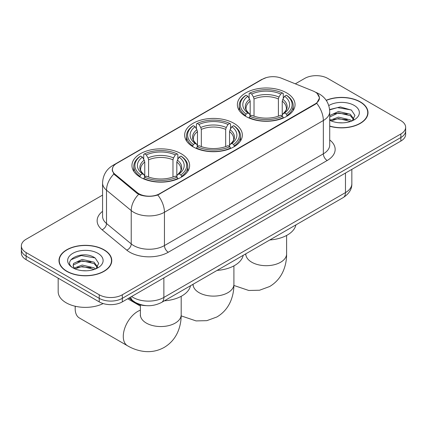 <?xml version="1.0" encoding="UTF-8"?>
<svg xmlns="http://www.w3.org/2000/svg" width="427" height="427" viewBox="0 0 427 427"><rect width="100%" height="100%" fill="white"/><g stroke="black" fill="none" stroke-linecap="round" stroke-linejoin="round"><path stroke-width="0.64" d="M233.889 123.291A28.839 16.648 0 0 0 202.462 119.683A28.839 16.648 0 0 0 184.661 135.065A28.839 16.648 0 0 0 193.111 146.84A28.839 16.648 0 0 0 224.538 150.448A28.839 16.648 0 0 0 242.339 135.065A28.839 16.648 0 0 0 233.889 123.291M181.181 153.725A28.839 16.648 0 0 0 149.754 150.117A28.839 16.648 0 0 0 131.954 165.495A28.839 16.648 0 0 0 140.398 177.269A28.839 16.648 0 0 0 171.825 180.877A28.839 16.648 0 0 0 189.631 165.495A28.839 16.648 0 0 0 181.181 153.725M286.602 92.862A28.839 16.648 0 0 0 255.175 89.254A28.839 16.648 0 0 0 237.369 104.631A28.839 16.648 0 0 0 245.819 116.406A28.839 16.648 0 0 0 277.246 120.014A28.839 16.648 0 0 0 295.046 104.631A28.839 16.648 0 0 0 286.602 92.862M315.073 91.97A14.689 8.481 0 0 0 313.108 91.02L281.43 78.216A14.689 8.481 0 0 0 262.616 79.166L116.678 163.424A14.689 8.481 0 0 0 112.376 169.418A14.689 8.481 0 0 0 115.028 174.285L137.216 192.577A14.689 8.481 0 0 0 159.634 193.709L315.073 103.969A14.689 8.481 0 0 0 319.375 97.97A14.689 8.481 0 0 0 315.073 91.97M146.226 305.636A16.322 9.426 180 0 1 133.384 301.622L129.013 298.019M329.719 126.232A26.389 15.233 0 0 0 368.01 112.632A26.389 15.233 0 0 0 360.281 101.856A26.389 15.233 0 0 0 326.185 100.276M104.039 249.795A26.389 15.233 0 0 0 75.28 246.491A26.389 15.233 0 0 0 58.99 260.566A26.389 15.233 0 0 0 66.719 271.342A26.389 15.233 0 0 0 95.477 274.646A26.389 15.233 0 0 0 111.773 260.566A26.389 15.233 0 0 0 104.039 249.795M59.262 261.938A26.389 15.233 0 0 0 59.172 262.343M317.272 93.598L319.567 97.879L316.69 103.259L315.265 104.295L157.793 195C151.969 196.756 146.146 196.756 140.323 195L137.024 193.33L113.849 174.035L112.184 169.802L112.936 167.101M102.571 195.112L26.132 239.243A16.322 9.426 0 0 0 21.35 245.909L21.35 253.014A16.322 9.426 0 0 0 26.132 259.68L99.229 301.884L99.229 298.329A16.322 9.426 0 0 0 122.314 298.329L400.868 137.51A16.322 9.426 0 0 0 405.65 130.843A16.322 9.426 0 0 1 400.868 137.51L122.314 298.329A16.322 9.426 0 0 1 99.229 298.329L26.132 256.125L99.229 298.329L99.229 294.774A16.322 9.426 0 0 0 122.314 294.774L400.868 133.955A16.322 9.426 0 0 0 405.65 127.289A16.322 9.426 0 0 0 400.868 120.627L327.771 78.424A16.322 9.426 0 0 0 304.686 78.424L295.319 83.831M21.35 249.464A16.322 9.426 0 0 0 26.132 256.125A16.322 9.426 0 0 1 21.35 249.464M21.35 245.909A16.322 9.426 0 0 0 26.132 252.57L99.229 294.774M111.591 262.343A26.389 15.233 0 0 0 111.5 261.938M367.828 114.409A26.389 15.233 0 0 0 367.738 114.004M99.229 301.884A16.322 9.426 0 0 0 122.314 301.884L400.868 141.065A16.322 9.426 0 0 0 405.65 134.398L405.65 127.289M329.719 126.056A26.116 15.078 0 0 0 367.738 112.632A26.116 15.078 0 0 0 360.089 101.968A26.116 15.078 0 0 0 326.287 100.425M338.67 122.73L342.769 122.848M330.519 120.126L338.435 117.105L350.316 119.886L351.752 121.038M331.245 120.889L338.435 118.514L350.572 121.471M329.719 118.861A12.298 7.099 0 0 0 331.352 120.985M329.719 115.589L338.435 111.463L350.316 114.244L353.844 119.122M329.719 116.998L338.435 112.872L350.316 115.653L353.567 119.485M329.719 120.227A17.737 10.243 0 0 0 354.159 119.87A17.737 10.243 0 0 0 354.159 105.389A17.737 10.243 0 0 0 328.774 105.565M352.174 120.862L354.949 115.407L351.437 110.113L340.378 106.937L329.607 109.542M330.642 120.676L329.719 119.693M329.639 109.878L337.469 107.615L351.197 109.947M333.562 113.966L337.469 113.256L347.268 114.1M333.562 119.608L337.469 118.898L347.268 119.741M66.911 271.23A26.116 15.078 0 0 0 95.376 274.497A26.116 15.078 0 0 0 111.5 260.566A26.116 15.078 0 0 0 103.846 249.907A26.116 15.078 0 0 0 75.387 246.635A26.116 15.078 0 0 0 59.262 260.566A26.116 15.078 0 0 0 66.911 271.23M58.173 278.18L58.173 291.668A27.205 15.708 0 0 0 66.142 302.775A27.205 15.708 0 0 0 103.158 303.554M82.432 270.665L86.532 270.787M74.277 268.065L82.197 265.044L94.079 267.82L95.515 268.973M75.008 268.823L82.197 266.453L94.335 269.41M74.405 268.61L73.129 265.631A12.298 7.099 0 0 0 75.115 268.919M73.129 265.631L73.503 263.48L82.197 259.402L94.079 262.178L97.607 267.056M73.161 265.807L73.503 264.889L82.197 260.812L94.079 263.587L97.329 267.425M95.936 268.802L98.712 263.342L95.2 258.047C82.753 249.101 60.639 260.892 73.407 268.119L73.471 268.156M97.922 253.328A17.737 10.243 0 0 0 72.841 253.328A17.737 10.243 0 0 0 72.841 267.809A17.737 10.243 0 0 0 97.922 267.809A17.737 10.243 0 0 0 97.922 253.328M70.813 259.824L81.231 255.554L94.959 257.887M77.319 261.906L81.231 261.196L91.031 262.034M77.319 267.548L81.231 266.838L91.031 267.676M245.301 116.101L246.075 114.036A25.898 14.95 0 0 1 246.075 95.232L247.852 96.256A23.394 13.509 0 0 0 247.852 113.011L249.614 114.009L250.179 116.107M250.179 115.253L250.179 101.188L249.614 99.288L247.852 96.256M249.149 98.488L249.149 93.449L249.923 93.006A25.898 14.95 0 0 1 282.498 93.006L280.715 94.036A23.394 13.509 0 0 0 251.7 94.036L253.462 97.068L254.028 98.963L254.028 116.165M278.393 116.165L278.393 98.963L278.959 97.068L280.715 94.036M269.805 239.958A29.927 17.277 0 0 0 295.916 224.885M249.149 117.596A26.986 15.58 0 0 0 283.272 117.596L282.498 116.261A25.898 14.95 0 0 1 249.923 116.261L249.149 118.055M283.272 118.055L283.272 117.596M246.075 95.232L245.301 95.669A26.986 15.58 0 0 0 239.221 105.522A26.986 15.58 0 0 0 245.301 115.375M282.498 93.006L283.272 93.449L283.272 98.488M249.923 116.261L251.7 115.231A23.394 13.509 0 0 0 280.715 115.231L282.498 116.261M247.852 113.011L246.075 114.036M251.7 94.036L249.923 93.006M249.614 99.288A20.928 12.084 0 0 0 249.614 114.009L249.71 114.073C246.737 111.201 245.525 109.248 246.08 108.218A20.133 11.625 0 0 1 250.179 101.188M287.12 115.375A26.986 15.58 0 0 0 293.2 105.522A26.986 15.58 0 0 0 287.12 95.669L286.346 95.232A25.898 14.95 0 0 1 286.346 114.036L287.12 116.101M286.346 114.036L284.563 113.011A23.394 13.509 0 0 0 284.563 96.256L286.346 95.232M284.563 96.256L282.807 99.288L282.236 101.188L282.236 115.253L282.807 114.009L284.563 113.011M282.236 101.188A20.133 11.625 0 0 1 286.341 108.218C286.891 109.253 285.679 111.207 282.706 114.073L282.807 114.009A20.928 12.084 0 0 0 282.807 99.288M282.236 116.107L282.236 115.253M192.588 146.53L193.362 144.47A25.898 14.95 0 0 1 193.362 125.661L195.144 126.691A23.394 13.509 0 0 0 195.144 143.44L196.9 144.443L197.471 146.541M197.471 145.682L197.471 131.617L196.9 129.717L195.144 126.691M196.436 128.917L196.436 123.883L197.21 123.44A25.898 14.95 0 0 1 229.79 123.44L228.007 124.465A23.394 13.509 0 0 0 198.993 124.465L200.749 127.497L201.32 129.397L201.32 146.6M225.68 146.6L225.68 129.397L226.251 127.497L228.007 124.465M217.097 270.392A29.927 17.277 0 0 0 243.209 255.314M196.436 148.025A26.986 15.58 0 0 0 230.564 148.025L229.79 146.691A25.898 14.95 0 0 1 197.21 146.691L196.436 148.489M230.564 148.489L230.564 148.025M193.362 125.661L192.588 126.104A26.986 15.58 0 0 0 186.514 135.951A26.986 15.58 0 0 0 192.588 145.804M229.79 123.44L230.564 123.883L230.564 128.917M197.21 146.691L198.993 145.66A23.394 13.509 0 0 0 228.007 145.66L229.79 146.691M195.144 143.44L193.362 144.47M198.993 124.465L197.21 123.44M196.9 129.717A20.928 12.084 0 0 0 196.9 144.443L197.002 144.507C194.029 141.631 192.817 139.677 193.367 138.652A20.133 11.625 0 0 1 197.471 131.617M234.412 145.804A26.986 15.58 0 0 0 240.486 135.951A26.986 15.58 0 0 0 234.412 126.104L233.638 125.661A25.898 14.95 0 0 1 233.638 144.47L234.412 146.53M233.638 144.47L231.856 143.44A23.394 13.509 0 0 0 231.856 126.691L233.638 125.661M231.856 126.691L230.1 129.717L229.529 131.617L229.529 145.682L230.1 144.443L231.856 143.44M229.529 131.617A20.133 11.625 0 0 1 233.633 138.652C234.177 139.688 232.971 141.636 229.998 144.507L230.1 144.443A20.928 12.084 0 0 0 230.1 129.717M229.529 146.541L229.529 145.682M75.328 306.26A20.405 11.78 120 0 0 75.184 308.662A20.405 11.78 120 0 0 79.411 318.003L127.502 345.769A20.405 11.78 -60 0 1 124.374 329.42A20.405 11.78 -60 0 1 137.707 311.438A20.405 11.78 -60 0 1 140.387 310.178M139.88 176.965L140.654 174.899A25.898 14.95 0 0 1 140.654 156.09L142.437 157.12A23.394 13.509 0 0 0 142.437 173.874L144.193 174.873L144.764 176.97M144.764 176.116L144.764 162.052L144.193 160.152L142.437 157.12M143.728 159.351L143.728 154.312L144.502 153.869A25.898 14.95 0 0 1 177.077 153.869L175.3 154.9A23.394 13.509 0 0 0 146.285 154.9L148.041 157.931L148.607 159.826L148.607 177.029M172.972 177.029L172.972 159.826L173.538 157.931L175.3 154.9M164.39 300.821A29.927 17.277 0 0 0 190.501 285.748M143.728 178.459A26.986 15.58 0 0 0 177.851 178.459L177.077 177.12A25.898 14.95 0 0 1 144.502 177.12L143.728 178.918M177.851 178.918L177.851 178.459M140.654 156.09L139.88 156.533A26.986 15.58 0 0 0 133.8 166.386A26.986 15.58 0 0 0 139.88 176.234M177.077 153.869L177.851 154.312L177.851 159.351M144.502 177.12L146.285 176.095A23.394 13.509 0 0 0 175.3 176.095L177.077 177.12M142.437 173.874L140.654 174.899M146.285 154.9L144.502 153.869M144.193 160.152A20.928 12.084 0 0 0 144.193 174.873L144.294 174.937C141.321 172.06 140.109 170.111 140.659 169.081A20.133 11.625 0 0 1 144.764 162.052M181.699 176.234A26.986 15.58 0 0 0 187.779 166.386A26.986 15.58 0 0 0 181.699 156.533L180.925 156.09A25.898 14.95 0 0 1 180.925 174.899L181.699 176.965M180.925 174.899L179.148 173.874A23.394 13.509 0 0 0 179.148 157.12L180.925 156.09M179.148 157.12L177.386 160.152L176.821 162.052L176.821 176.116L177.386 174.873L179.148 173.874M176.821 162.052A20.133 11.625 0 0 1 180.92 169.081C181.47 170.117 180.258 172.07 177.29 174.937L177.386 174.873A20.928 12.084 0 0 0 177.386 160.152M176.821 176.97L176.821 176.116M115.028 174.285L115.028 175.198M137.216 192.577L137.216 193.484M159.634 193.709L159.634 194.146M315.073 103.969L315.073 104.401M133.384 301.136L133.384 301.622M329.719 139.971A27.205 15.708 180 0 1 327.189 160.499L168.291 252.24A5.439 3.144 60 0 1 164.443 245.573L323.346 153.837A21.766 12.564 0 0 0 329.719 144.95L329.719 111.628A21.766 12.564 180 0 1 323.346 120.515A19.044 10.995 -120 0 0 316.69 103.259M168.291 252.24A27.205 15.708 180 0 1 129.819 252.24A27.205 15.708 180 0 1 126.771 250.142L102.053 229.758A27.205 15.708 180 0 1 102.571 211.328M133.667 245.573A21.766 12.564 0 0 0 164.443 245.573L164.443 212.256A21.766 12.564 180 0 1 133.667 212.256A21.766 12.564 180 0 1 131.228 210.575L106.51 190.196A21.766 12.564 180 0 1 102.571 182.991L102.571 216.308A21.766 12.564 0 0 0 106.51 223.513L131.228 243.897A21.766 12.564 0 0 0 133.667 245.573M329.719 111.628C329.35 103.804 325.908 97.938 319.401 94.025L316.653 92.691A19.044 8.919 112 0 0 315.841 92.451M157.793 195A19.044 10.995 60 0 1 164.443 212.256L323.346 120.515L323.346 153.837A5.439 3.144 60 0 0 327.189 160.499M114.943 164.63A19.044 10.995 -120 0 0 112.893 165.388C106.382 169.295 102.944 175.161 102.571 182.991M112.893 165.388L261.207 79.758A19.044 10.995 60 0 1 262.648 79.144M113.849 174.035A19.044 12.735 129.5 0 0 106.51 190.196L106.51 223.513A5.439 3.64 -50.5 0 1 102.053 229.758M138.647 194.338A19.044 12.735 129.5 0 0 131.228 210.575L131.228 243.897A5.439 3.64 -50.5 0 1 126.771 250.142M122.314 294.774L122.314 301.884M400.868 133.955L400.868 141.065M26.132 252.57L26.132 259.68M131.628 296.509A21.766 12.564 0 0 0 133.091 297.443A21.766 12.564 0 0 0 163.867 297.443L345.464 192.598A21.766 12.564 0 0 0 351.843 183.711C351.997 189.113 349.126 193.735 343.212 197.578L161.614 302.423A10.883 6.282 60 0 0 163.867 297.443L163.867 277.897M345.464 173.052L345.464 192.598A10.883 6.282 60 0 1 343.212 197.578M130.747 297.016A10.883 7.28 129.5 0 0 132.642 300.555L129.338 297.832M286.613 235.448L286.613 253.905A20.405 11.78 180 0 1 280.635 262.237A20.405 11.78 180 0 1 251.781 262.237A20.405 11.78 180 0 1 245.808 253.905L245.712 255.074M278.393 98.963A20.133 11.625 0 0 0 254.028 98.963M278.959 97.068A20.928 12.084 0 0 0 253.462 97.068M233.905 265.877L233.905 284.339A20.405 11.78 180 0 1 227.927 292.666A20.405 11.78 180 0 1 199.073 292.666A20.405 11.78 180 0 1 193.095 284.339L193.004 285.503M225.68 129.397A20.133 11.625 0 0 0 201.32 129.397M226.251 127.497A20.928 12.084 0 0 0 200.749 127.497M181.192 296.311L181.192 314.768A20.405 11.78 180 0 1 175.219 323.1A20.405 11.78 180 0 1 146.365 323.1A20.405 11.78 180 0 1 140.387 314.768L140.296 315.937M172.972 159.826A20.133 11.625 0 0 0 148.607 159.826M173.538 157.931A20.928 12.084 0 0 0 148.041 157.931M112.376 169.418L112.376 171.222M319.375 97.97L319.375 99.267M261.207 79.758L266.186 77.65M316.653 92.691L315.468 92.211M161.614 302.423C152.855 306.826 144.102 306.826 135.343 302.423L132.642 300.555M351.843 183.711L351.843 169.37M367.738 114.815L367.738 112.632M111.5 262.749L111.5 260.566M59.262 262.749L59.262 260.566M286.613 253.905C286.645 259.717 285.61 265.22 283.512 270.414C280.662 277.331 276.045 282.695 269.65 286.522L259.547 290.232L248.77 290.472L233.889 285.449M239.221 110.502L239.221 105.522M293.2 110.502L293.2 105.522M233.905 284.339C233.932 290.152 232.902 295.655 230.804 300.848C227.954 307.76 223.332 313.13 216.943 316.951L206.839 320.661L196.062 320.907L181.181 315.879M186.514 140.931L186.514 135.951M240.486 140.931L240.486 135.951M181.192 314.768C181.224 320.581 180.189 326.084 178.096 331.277C175.246 338.189 170.624 343.559 164.23 347.386C157.723 351.01 150.763 352.328 143.349 351.336C137.809 350.556 132.525 348.699 127.502 345.769M75.184 306.228L75.184 308.662M133.8 171.366L133.8 166.386M187.779 171.366L187.779 166.386M140.387 306.084L127.716 298.767M140.387 304.894L140.387 314.768"/></g></svg>

